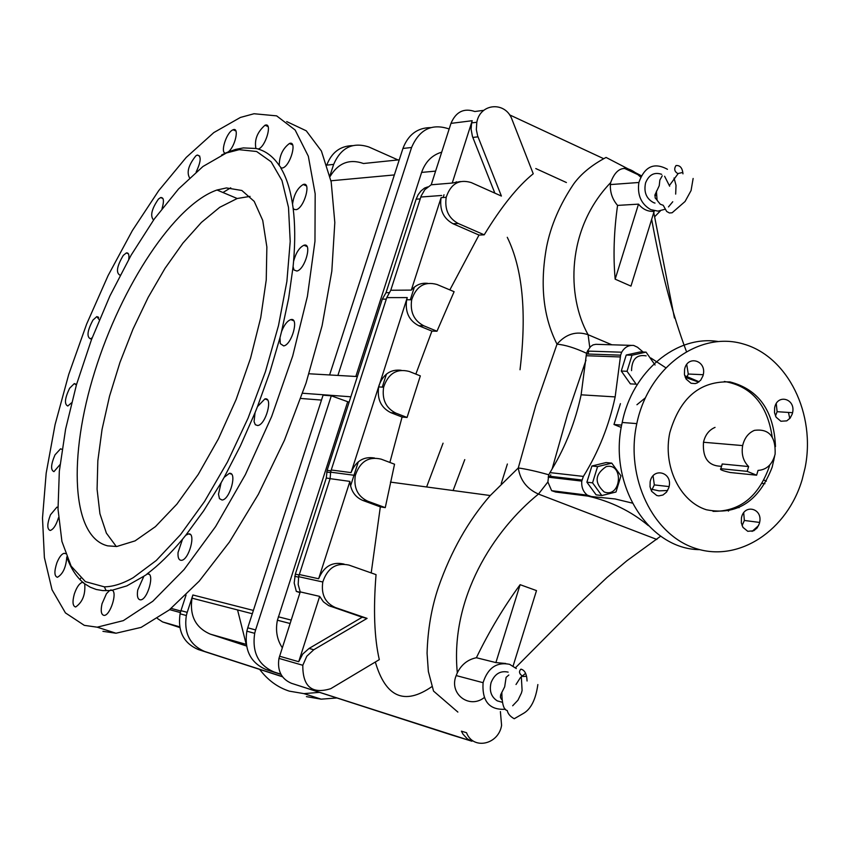 <?xml version="1.0" encoding="UTF-8"?>
<svg xmlns="http://www.w3.org/2000/svg" width="850" height="850" viewBox="0 0 850 850"><rect width="100%" height="100%" fill="white"/><g stroke="black" fill="none" stroke-linecap="round" stroke-linejoin="round"><path stroke-width="1.27" d="M660.694 536.159L626.886 560.766L606.974 577.501L577.118 605.657L515.472 667.749M457.874 712.077L433.543 691.093L428.358 671.489L427.072 653.257C427.731 629.722 431.513 607.697 438.441 587.201C450.989 551.299 468.244 520.763 490.216 495.571L518.277 467.957C520.189 480.207 526.915 488.909 538.454 494.073L547.878 481.982L551.65 490.684L555.666 492.033L590.006 496.368M513.113 665.996L536.499 590.601L520.126 584.683C503.859 606.836 489.271 631.189 476.382 657.73C467.851 659.483 461.497 664.509 457.311 672.796C450.011 598.007 493.521 530.432 538.454 494.073L656.869 539.463M457.311 672.796L456.184 675.569C448.609 693.536 469.051 709.495 484.224 697.606M631.306 345.376L595.903 344.314L593.066 344.888L590.654 346.502L587.435 351.082L586.436 353.972L581.124 394.814C575.439 421.398 565.781 446.091 552.149 468.881L567.715 413.759L585.979 360.198M589.762 347.448L588.104 334.709C576.289 330.809 565.93 333.965 557.016 344.176C565.069 344.856 574.929 347.894 586.596 353.303M552.149 468.881L548.781 474.778C536.414 471.314 526.246 469.041 518.277 467.957L535.914 405.078L557.016 344.176C543.235 317.114 539.75 284.718 546.571 246.978C550.779 225.633 559.799 204.627 573.654 183.993C581.049 173.814 591.855 164.964 606.071 157.441L641.304 175.738M611.957 344.834L588.104 334.709C566.599 296.459 566.132 228.947 610.64 182.644L610.396 184.577C610.003 192.408 612.393 199.346 617.567 205.403C613.902 231.551 613.105 256.137 615.166 279.172L630.955 286.11L654.16 211.321C648.072 211.809 642.855 209.408 638.509 204.138L617.567 205.403M653.395 210.587L674.443 318.017M651.663 219.374C661.024 270.714 672.594 314.702 686.375 351.348M640.634 177.087C626.801 163.976 616.803 165.835 610.64 182.644M550.768 474.842L550.279 476.297M588.657 351.124L588.115 354.025M449.852 289.903L478.996 235.057L484.203 234.823C501.373 206.667 517.714 186.32 533.237 173.761L512.093 119.691C505.771 101.182 480.229 102.882 476.818 122.262L471.623 122.899L472.207 120.711L452.221 183.048L460.381 181.56M436.985 331.224L454.112 291.688L437.017 284.495C424.681 281.084 416.234 286.184 411.676 299.774L406.672 299.774C404.929 311.95 408.956 320.599 418.763 325.72L431.917 331.107L436.985 331.224L423.81 325.805C413.971 320.673 409.934 311.993 411.676 299.774M415.841 374.096L431.917 331.107M407.065 417.467L420.336 375.891L409.211 371.45C396.748 368.263 388.216 373.522 383.616 387.228L378.686 386.909C376.933 399.16 381.002 407.756 390.926 412.707L402.082 417.042L407.065 417.467L395.877 413.121C385.942 408.149 381.852 399.521 383.616 387.228M389.884 462.453L402.082 417.042M371.206 572.932L380.332 506.876L385.263 507.631L394.549 464.217L381.151 459.149C368.571 456.184 359.954 461.614 355.311 475.437L330.661 472.164L331.245 469.997L351.061 472.6C355.789 461.072 363.619 456.216 374.563 458.033M451.35 734.899L291.433 683.294C281.329 678.948 277.164 670.639 278.949 658.389L300.231 591.887L319.664 596.381L323.436 601.843L328.621 605.604L362.217 617.227L309.071 648.444L313.788 649.729L306.797 656.232L302.802 665.274C302.642 686.63 311.95 694.439 330.735 688.681L379.302 659.643C374.329 638.021 373.235 609.684 376.04 574.632L348.936 565.08C336.207 562.392 327.494 568.023 322.798 581.984L298.637 576.683L330.098 478.656L330.661 472.164M431.864 686.641C404.515 705.553 385.677 697.34 375.328 662.012M548.781 474.778L547.878 481.982M588.041 496.124C611.023 501.415 631.157 511.264 648.444 525.683M615.166 279.172L638.509 204.138M667.452 169.299C654.128 162.042 644.597 166.43 638.871 182.484C637.171 195.043 641.134 204.096 650.739 209.621L657.974 211.129L665.093 209.238M668.482 206.911L672.754 201.748M675.676 194.097L676.016 185.332L674.039 178.022M664.604 176.258L669.662 186.214M653.671 202.672L655.01 203.086L653.671 202.672C646.329 198.762 643.631 192.164 645.575 182.877C648.954 174.696 654.319 171.838 661.693 174.324M662.235 175.78L659.855 180.083L659.239 185.704L654.936 194.916L655.244 198.061L656.923 199.846M291.433 683.294L471.941 741.232L467.341 738.862L462.974 734.134L461.412 731.159L466.512 732.711C473.025 750.221 498.483 744.759 501.596 725.401L500.395 711.588M313.788 649.729L367.083 618.386L335.357 607.537C325.178 602.947 320.992 594.426 322.798 581.984M380.332 506.876L362.833 500.448C355.066 497.133 350.752 490.779 349.902 481.397L318.644 578.744C323.935 566.281 332.414 561.404 344.112 564.113M385.263 507.631L367.71 501.181C357.659 496.389 353.526 487.804 355.311 475.437M483.809 110.33L474.821 111.509C463.888 107.812 455.929 111.775 450.967 123.377L431.205 184.79L424.862 189.635L421.207 195.861L390.766 290.254L386.771 297.627L407.256 297.596L378.686 386.909M401.179 370.281C390.894 369.123 383.594 373.936 379.281 384.721L351.061 472.6M407.256 297.596L406.672 299.774M478.996 235.057L453.039 223.741C443.36 218.439 439.386 209.748 441.097 197.657L411.304 290.105C415.831 284.909 421.271 282.668 427.635 283.358M484.203 234.823L458.171 223.465C448.471 218.142 444.486 209.419 446.207 197.285C450.712 183.823 459.053 178.925 471.24 182.58L501.404 196.063L477.636 135.851L476.329 129.625L476.818 122.262M116.312 546.529L106.377 533.12L99.928 513.708L97.081 489.249L97.835 460.785L102.053 429.399L109.522 396.238L119.956 362.429L132.982 329.131L148.155 297.415L164.985 268.387L182.941 243.068L201.397 222.424L219.714 207.315L237.192 198.507L250.059 196.382M230.722 187.808L222.955 192.504M464.769 459.616L453.092 490.535M426.615 486.976L443.062 443.19M321.481 400.074L300.783 398.459M331.309 395.803L255.606 629.935L247.754 627.81L323.064 395.186L331.309 395.803L349.095 402.22M350.837 396.791L302.611 393.242M352.41 145.637C340.138 145.988 331.585 152.49 326.74 165.123M253.385 610.428L192.886 594.979L187.212 612.351L180.954 610.651L180.083 613.806C177.544 631.338 183.643 643.259 198.379 649.57L282.498 676.781M180.954 610.651L186.065 595.011M398.013 159.938L368.879 146.986C352.729 141.78 340.978 147.581 333.646 164.401L329.917 175.812M399.256 159.811L363.502 163.508C349.424 158.599 338.279 162.945 330.076 176.513M192.886 594.979L192.004 598.166C189.465 615.761 195.574 627.757 210.343 634.153L246.532 646.011M282.359 676.6L204.701 651.482C189.901 645.129 183.781 633.144 186.331 615.528L187.212 612.351M355.821 376.476L421.611 172.412C425.361 161.787 432.055 155.029 441.703 152.171M282.264 647.742C276.962 639.604 275.347 630.434 277.408 620.224L347.565 402.103M444.008 194.756L443.126 197.508M414.375 287.098L410.306 299.774M386.463 374.064L382.266 387.143M358.317 461.784L350.561 485.945M456.291 181.773L455.749 183.462M299.986 592.652L296.321 591.398L300.114 592.28M296.321 591.398L294.185 582.972L295.322 574.143L326.283 478.04L327.133 470.337L330.99 470.847M427.688 186.926L424.522 188.084L420.973 190.974L418.126 194.746L416.139 199.187L386.017 292.676L382.319 299.126L327.133 470.337M280.872 674.199L274.146 672.021C258.421 665.242 251.929 652.343 254.681 633.324L255.606 629.935M507.376 464.015L501.213 483.65M566.408 182.527L535.787 168.555M449.151 129.009L448.896 128.892C431.811 123.207 419.379 129.412 411.581 147.486L337.886 375.434M430.599 127.617C417.414 127.723 408.191 134.672 402.932 148.452L329.609 374.956M247.754 627.81L246.84 631.178C244.099 650.069 250.559 662.894 266.22 669.641L280.989 674.422M357.361 376.561L309.028 373.766M386.771 297.627L331.245 469.997M300.231 591.887L298.18 584.524L298.637 576.683M309.071 648.444L302.77 654.011L298.711 661.714L319.664 596.381M330.098 478.656L349.902 481.397M367.083 618.386L362.217 617.227M494.849 193.131L472.441 136.446L471.081 129.189L471.623 122.899M390.766 290.254L411.304 290.105M431.205 184.79L452.221 183.048M639.253 175.27L624.112 168.215M603.202 158.472L509.511 114.824M654.798 216.612L660.386 210.874M326.283 478.04L330.098 478.571M386.017 292.676L389.056 292.655M162.562 621.913L157.42 618.503M153.553 220.012C149.982 215.996 151.608 209.015 158.44 199.07L160.629 197.551C163.795 197.285 164.262 200.951 162.042 208.558M232.656 129.976L233.113 129.774C239.583 126.777 235.206 146.752 228.236 151.938L225.548 153.096C219.938 153.351 226.281 132.759 232.656 129.976M281.339 168.087L279.246 165.527C279.31 155.89 282.699 148.548 289.436 143.501C297.564 140.08 290.456 165.877 282.678 167.949L281.339 168.087M280.288 343.644L280.001 337.663L281.562 331.543C284.219 324.828 287.3 320.854 290.796 319.611C299.423 317.018 291.922 344.803 283.666 345.918L280.288 343.644M218.492 494.19L221.117 482.726L224.145 477.371L229.309 473.365C237.554 471.686 229.925 499.832 222.052 500.023L219.47 498.631L218.492 494.19M137.721 590.049L143.894 576.194L147.624 573.867C155.125 572.826 147.549 600.259 140.431 599.856C137.721 599.505 136.818 596.243 137.721 590.049M74.375 593.821C76.819 586.893 79.571 583.058 82.631 582.303L84.703 583.791C85.606 594.405 82.599 602.14 75.661 606.996C72.643 606.178 72.218 601.779 74.375 593.821M58.491 517.714C56.185 525.151 53.422 529.412 50.214 530.485C46.931 529.221 47.016 523.983 50.49 514.771L56.918 507.131L57.959 507.354M71.559 402.804L67.798 406.013C64.164 404.271 64.77 398.353 69.615 388.237L74.301 383.584L76.394 384.997M294.132 209.44L293.112 208.154L292.538 204.085C293.973 194.501 297.532 187.977 303.195 184.503C311.61 181.22 304.364 207.782 296.31 209.653L294.132 209.44M92.183 337.769L90.387 338.831C86.519 336.781 87.38 330.522 92.969 320.067L96.815 316.604L99.333 319.834M60.021 464.589L53.954 471.644C50.511 470.146 50.862 464.557 55.006 454.867L60.541 448.821L62.05 449.363M79.9 579.541L80.761 578.17M66.778 557.164C65.971 567.492 62.847 574.196 57.407 577.278C54.262 576.236 54.102 571.391 56.907 562.742C59.256 557.005 61.699 553.86 64.249 553.286L65.429 553.626M102.021 603.798L106.473 593.661L109.576 590.537L112.157 590.229C117.714 592.248 110.096 615.952 104.051 615.389C101.182 614.805 100.502 610.938 102.021 603.798M178.054 552.479L182.506 539.24L185.746 535.266L188.541 533.885C196.435 532.589 188.806 560.501 181.294 560.32C178.798 560.203 177.714 557.579 178.054 552.479M254.065 421.611L255.032 412.728L257.476 406.619L264.902 398.916C273.402 396.791 265.816 424.894 257.688 425.531L255.319 424.724L254.065 421.611M294.036 270.024L293.08 266.719L293.579 261.332C295.906 252.801 299.359 247.435 303.939 245.246C312.524 242.25 305.139 269.493 296.916 271.044L294.036 270.024M265.455 125.088C272.638 122.889 265.498 146.997 258.368 148.984L255.914 148.484C254.256 139.825 257.284 132.079 265.009 125.226L265.455 125.088M189.561 177.831C186.458 172.306 188.562 164.964 195.883 155.826L197.221 155.051C201.461 155.72 201.121 161.341 196.191 171.913M120.243 275.039L119.903 275.156C115.781 272.712 116.918 266.124 123.293 255.383L126.31 252.96C128.531 252.546 129.349 254.671 128.754 259.324M143.894 576.194L126.82 585.894L112.157 590.229M133.206 577.692C122.729 583.674 113.103 586.723 104.327 586.84L85.382 581.644L71.103 566.089L61.922 541.439L58.023 509.246L59.33 471.208L65.609 429.091L76.479 384.678L91.428 339.756L109.863 296.044L131.07 255.255L154.264 219.024L178.553 188.944L202.948 166.494L226.387 152.989L239.158 149.674L256.626 151.502L271.15 161.808L281.987 180.583L288.501 207.432L290.211 241.474L286.886 281.424L278.502 325.561L265.381 371.854L248.094 418.072L227.471 461.986L204.542 501.479L180.434 534.767L156.294 560.469L133.206 577.692M182.506 539.24C170.361 553.839 158.514 565.42 146.965 573.984M221.117 482.726L203.702 510.765L185.746 535.266M255.032 412.728L240.348 446.016L224.145 477.371M280.001 337.663L269.886 372.141L257.476 406.619M293.08 266.719L288.681 298.191L281.562 331.543M293.112 208.154C295.088 223.624 295.237 241.357 293.579 261.332M280.766 167.907C286.291 177.097 290.211 189.157 292.538 204.085M258.145 149.058C266.411 151.47 273.445 156.952 279.246 165.527M228.236 151.938L235.652 149.398L243.344 147.911L255.914 148.484M221.584 155.029L225.548 153.096M82.843 582.303C76.054 576.438 70.688 567.981 66.757 556.931M109.576 590.537L102.797 590.601L96.284 589.486L90.249 587.201L84.703 583.791M84.309 625.356L65.439 612.903L52.041 589.783L44.391 557.589L42.5 518.107L46.176 473.184L55.069 424.671L68.744 374.393L86.615 324.126L108.078 275.612L132.377 230.552L158.727 190.623L186.214 157.441L213.817 132.579L240.412 117.449L254.023 113.741L276.643 115.866L295.141 130.018L308.327 156.23L315.169 193.811L314.967 241.283L307.413 296.342L292.719 355.948L271.628 416.596L245.374 474.629L215.602 526.575L184.121 569.511L152.798 601.269L123.346 620.628L97.198 627.183L84.309 625.356M286.705 121.582L306.266 130.815L321.417 151.034L331.192 181.921L334.815 222.53L331.819 271.203L322.108 325.656L306.043 383.074L284.399 440.332L258.379 494.286L229.447 542.024L199.197 581.156L169.267 609.939L141.121 627.385L116.004 633.229L102.946 631.338M226.461 187.935L241.867 190.485L254.203 201.376L262.735 220.416L266.868 246.989L266.241 279.947L260.727 317.698L250.527 358.275L236.162 399.426L218.397 438.876L198.252 474.406L176.885 504.146L155.444 526.628L135.076 540.876L116.769 546.497L107.684 545.859C71.421 537.115 67.979 456.652 94.86 371.237C121.412 285.759 174.728 204.489 217.016 190.007L226.461 187.935M336.897 697.967L321.183 699.168L306.425 696.628M507.269 237.309C522.622 268.611 526.862 312.747 520.019 369.739M319.526 692.357L303.939 693.621L289.308 691.146C277.684 687.406 267.803 680.159 259.675 669.407M246.224 644.385L237.554 609.928M643.121 352.027L637.532 347.267L633.686 345.44C628.639 344.973 624.644 347.225 621.69 352.208L620.617 355.162L615.156 396.908C609.036 425.606 598.442 452.104 583.387 476.414L581.772 481.1C581.315 487.178 583.185 491.863 587.393 495.178L591.409 496.549L615.071 498.95L632.294 503.094M769.739 465.014L769.207 466.894C758.487 496.793 739.755 511.615 713.012 511.36M724.317 381.469C751.4 386.081 767.359 404.558 772.183 436.911M715.041 427.391C709.081 429.93 705.234 434.881 703.481 442.255C702.451 458.15 708.464 466.151 721.523 466.267M758.572 525.608L752.069 531.409M699.773 549.653C648.476 549.451 607.622 484.256 622.211 422.482C632.315 371.429 676.388 334.985 717.889 341.466M788.46 412.431L789.788 418.519M686.067 379.026L688.266 374.032L686.736 364.491M742.082 525.661L744.356 520.466L743.697 512.837M739.075 507.694L736.822 507.014M729.491 509.777L728.397 511.105M651.387 490.854L654.33 484.914L653.066 475.862M775.466 415.947L777.112 411.697L776.263 403.633M766.403 481.132L763.831 480.08M792.264 413.95L790.117 418.126L786.771 420.867L780.884 421.249L776.093 417.18L774.531 412.739L774.637 407.841C777.102 393.401 795.876 398.565 792.582 412.696L792.264 413.95M668.791 487.815L666.517 492.139L662.979 495.008L658.824 495.879L656.753 495.497L651.684 491.364L650.037 486.816L650.165 481.769C652.821 466.947 672.626 472.079 669.099 486.593L668.791 487.815M759.305 523.706L757.127 527.946L753.737 530.772L747.777 531.314L742.921 527.34L741.338 522.92L741.444 518.011C743.941 503.466 762.96 508.183 759.624 522.431L759.305 523.706M702.95 375.923L700.708 380.184L697.213 382.946L695.194 383.594L691.061 383.276L686.067 379.036L684.441 374.457L684.579 369.442C687.204 354.726 706.743 360.326 703.258 374.712L702.95 375.923M774.648 456.067L772.172 467.181C758.88 501.5 736.961 515.695 706.403 509.766C679.756 501.479 662.66 465.928 669.811 432.671C680.021 397.704 700.081 380.789 729.98 381.926C758.795 389.385 773.957 410.943 775.476 446.579M802.188 479.517L805.077 467.84C816 414.163 788.014 356.618 743.495 344.027C699.168 330.618 648.401 367.434 636.799 423.608C624.984 477.796 653.14 535.659 696.394 548.675C739.5 562.371 787.387 530.124 802.188 479.517M621.254 427.454L613.976 424.501L621.679 425.106M620.426 403.644L613.976 424.501M667.611 490.535L659.016 490.854L650.59 489.026M636.937 404.728L645.224 397.959M698.636 382.118L685.227 377.326M665.593 367.625L650.888 358.02M611.787 463.144L606.082 462.559L591.898 466.002L586.893 482.194L596.116 494.849L601.8 495.55L592.556 482.853L597.571 466.608L611.787 463.144L620.957 475.841L615.984 492.012L601.8 495.55M621.276 371.036L626.227 355.034L640.231 351.932L646.043 352.123L632.007 355.226L627.034 371.291L636.151 384.179L630.371 383.871L621.276 371.036L627.034 371.291M606.167 466.629C594.851 474.385 594.192 482.821 604.191 491.959C621.339 498.578 624.176 462.294 606.167 466.629M597.571 466.608L591.898 466.002M592.556 482.853L586.893 482.194M655.074 365.001L646.043 352.123M631.539 370.621C631.847 359.178 636.714 354.259 646.159 355.863M632.007 355.226L626.227 355.034M748.627 466.554L747.171 471.357L720.789 468.711C719.451 469.54 722.585 470.804 730.182 472.504L756.606 475.203L758.051 470.411C766.742 469.795 772.427 464.376 775.115 454.166C775.827 436.379 768.91 428.442 754.386 430.376C748.34 432.979 744.43 438.047 742.656 445.591C741.221 454.176 743.219 461.168 748.627 466.554L722.213 463.983L721.714 465.651M756.606 475.203L747.171 471.357M761.982 483.384L764.947 483.692M520.126 584.683L495.89 662.586L505.771 663.489M476.382 657.73L495.89 662.586M521.316 676.611L522.102 690.455L521.422 693.048L517.958 700.198L512.678 705.766M505.538 709.251C489.409 710.228 481.918 701.367 483.076 682.688C487.836 667.909 496.666 661.789 509.586 664.317L516.322 668.546M519.828 673.242L520.37 674.316M508.821 675.028L506.111 677.322L504.688 686.779L500.682 694.726L500.384 697.34L501.511 699.391M497.239 700.857L501.882 702.164L497.239 700.857C491.172 696.883 489.122 690.816 491.066 682.635C494.626 673.944 500.31 670.438 508.13 672.127M699.093 381.777L684.686 375.668M362.833 500.448L367.71 501.181M390.926 412.707L395.877 413.121M418.763 325.72L423.81 325.805M453.039 223.741L458.171 223.465M198.379 649.57L204.701 651.482M327.006 165.102L333.646 164.401M210.343 634.153L246.266 644.396M330.969 180.784L394.358 174.93M421.611 172.412L435.604 171.116M291.168 620.075L278.343 616.803M402.932 148.452L411.581 147.486M266.22 669.641L274.146 672.021M279.544 656.211L298.711 661.714M299.232 574.515L318.644 578.744M450.946 734.772L471.941 741.232M330.576 606.401L335.357 607.537M420.793 197.03L441.692 195.468M450.967 123.377L472.207 120.711M472.802 137.424L477.998 136.839M295.322 574.143L299.083 574.961M416.139 199.187L420.197 198.889M382.319 299.126L386.283 299.126M179.817 627.555L162.764 621.987L179.69 626.832M180.827 611.023L171.19 608.398M586.224 355.725L620.383 356.957M549.844 472.589L583.387 476.414M548.176 477.169L581.772 481.1M551.65 490.684L587.393 495.178M587.435 351.082L621.69 352.208M722.266 463.994L720.832 468.722M490.259 495.529L390.437 482.099M610.396 184.577L638.871 182.484M654.851 195.447L656.179 195.362M669.811 184.981L678.066 173.708M682.826 172.423L677.822 173.591C674.433 171.551 673.827 168.863 676.026 165.538C680.096 165.197 682.412 167.96 682.964 173.836M656.423 191.154L657.071 200.249L660.269 204.223L663.202 205.275L666.687 211.459L669.428 212.978L672.127 212.766L685.068 201.492L691.061 190.57L693.133 178.468M186.331 615.528L180.083 613.806M252.312 613.742L192.004 598.166M290.062 623.496L277.408 620.224M254.681 633.324L246.84 631.178M302.802 665.274L278.949 658.389M446.207 197.285L441.097 197.657M298.541 577.139L294.727 576.3M330.565 472.579L326.666 472.058M180.381 612.574L169.649 609.641M160.629 197.551L162.956 198.507M233.113 129.774L235.917 130.996M289.436 143.501L292.591 144.883M290.796 319.611L293.707 320.769M229.309 473.365L231.508 474.162M147.624 573.867L149.175 574.388M82.631 582.303L83.587 582.622M56.918 507.131L57.97 507.493M74.301 383.584L75.969 384.2M303.195 184.503L306.393 185.874M96.815 316.604L98.685 317.326M60.541 448.821L62.05 449.353M64.249 553.286L65.45 553.69M110.819 589.9L112.519 590.463M188.541 533.885L190.379 534.523M264.902 398.916L267.474 399.904M303.939 245.246L307.052 246.542M265.009 125.226L268.016 126.544M197.221 155.051L199.782 156.145M126.31 252.96L128.403 253.799M104.327 586.84L106.218 590.707M226.387 152.989L229.691 151.353M97.198 627.183L116.004 633.229M217.016 190.007L237.192 198.507M303.939 693.621L321.183 699.168M581.124 394.814L615.156 396.908M548.388 476.085L581.952 479.995M777.112 411.697L792.582 412.696M654.33 484.914L669.099 486.593M744.356 520.466L759.624 522.431M688.266 374.032L703.258 374.712M773.957 460.041L773.16 459.967M636.799 423.608L622.211 422.482M586.436 353.972L620.617 355.162M703.481 442.255L742.656 445.591M722.213 463.983L720.789 468.711M483.076 682.688L456.184 675.569M516.014 684.516L520.391 677.641L525.576 673.338M526.543 676.271L523.058 676.504C519.212 674.05 518.511 671.596 520.933 669.152C524.747 670.097 526.788 674.05 527.064 680.999M501.829 692.304C501.957 703.917 503.763 709.994 507.269 710.536C507.918 713.809 510.244 716.539 514.229 718.739L523.143 713.575C530.825 709.346 535.734 699.678 537.859 684.558"/></g></svg>
